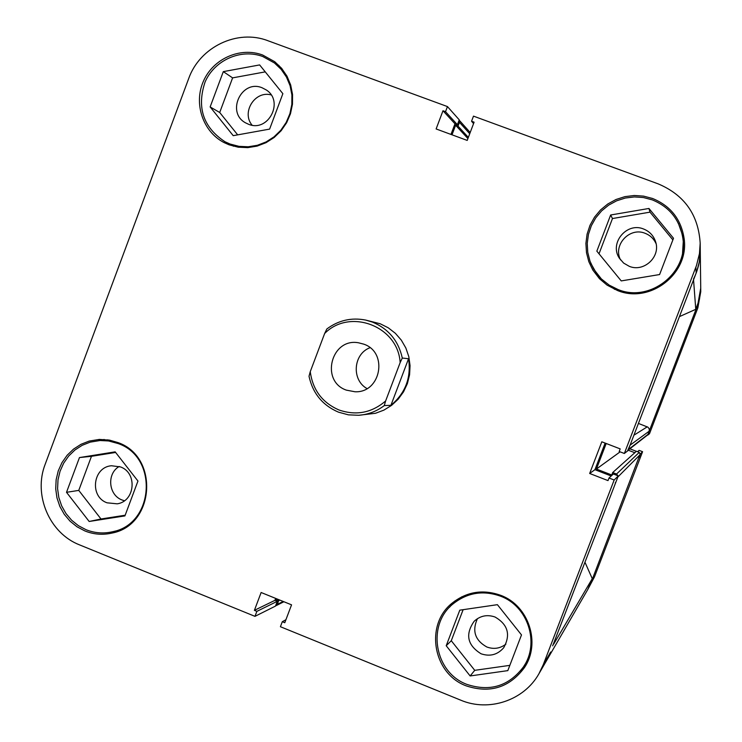 <?xml version="1.0" encoding="UTF-8"?>
<svg xmlns="http://www.w3.org/2000/svg" width="742" height="742" viewBox="0 0 742 742"><rect width="100%" height="100%" fill="white"/><g stroke="black" fill="none" stroke-linecap="round" stroke-linejoin="round"><path stroke-width="1.11" d="M338.909 409.946C356.104 415.882 371.677 412.886 385.636 400.968L384.282 405.577C376.658 411.356 368.115 414.592 358.646 415.288L348.406 414.843L338.51 412.172C322.603 405.345 312.772 393.381 309.015 376.287L310.258 371.668C312.716 389.884 322.26 402.646 338.909 409.946M346.393 390.144L355.001 391.767C380.943 393.102 388.456 352.302 363.756 344.149L358.581 342.804C331.21 337.554 319.978 381.23 346.393 390.144M326.851 328.966C338.491 320.294 351.411 317.326 365.611 320.062L372.53 322.121C388.539 328.864 398.454 340.828 402.285 358.034L400.151 362.625C398.157 326.211 349.825 307.772 324.644 333.501L326.851 328.966M400.151 362.625L385.636 400.968M310.258 371.668L324.644 333.501M408.554 358.748L390.923 405.308C405.457 393.158 411.337 377.641 408.554 358.748L402.285 358.034M390.923 405.308L384.282 405.577M369.998 347.701C353.211 353.953 351.309 379.95 367.002 388.576M693.501 279.048C698.083 269.967 700.346 260.359 700.263 250.23L699.307 261.833L696.747 271.489L627.992 450.617L624.347 453.483L619.19 451.488L620.182 448.891L601.808 441.805L589.667 473.479L608.013 480.603L609.006 478.015L613.365 473.999L618.281 475.91L552.669 645.846M285.92 619.728L282.303 621.703L280.411 626.712L460.726 700.17C488.904 712.19 524.019 700.448 538.933 673.764L587.757 589.547L592.264 578.667L585.058 562.445M553.727 644.047L592.264 578.667M275.597 605.797L277.267 604.415L278.686 600.686L276.33 599.731L276.683 598.813M615.229 482.866L615.869 482.207M617.984 475.789L616.546 474.036L639.261 452.37L640.235 454.54L617.863 476.995L616.194 481.354M616.546 474.036L612.697 472.543L611.76 474.991L596.401 469.037L606.195 443.493M627.686 450.505L630.088 445.163L649.213 431.167L649.278 428.95L647.942 427.179L638.426 423.441M452.017 134.812L455.625 125.25L458.027 126.131L459.465 122.319L459.131 120.121L470.196 132.521M679.44 316.621L695.764 309.312L699.53 299.045L700.726 288.184L700.763 291.671L697.86 307.847L649.482 433.745L647.673 435.164L697.721 304.925L700.726 288.184L700.179 243.19C698.398 214.753 684.402 194.979 658.191 183.877L473.489 116.132L471.56 121.243L474.101 122.18L467.21 140.414L436.12 128.95L442.983 110.753L445.525 111.69L447.454 106.579L459.242 119.833L457.406 124.693L454.985 123.803L450.969 134.423M628.409 449.531L647.979 434.367L649.213 431.167M647.979 434.367L647.673 435.164M634.827 452.722L628.168 450.153M639.261 452.37L636.432 451.275L612.697 472.543M640.235 454.54L639.001 457.74M693.557 279.864L695.764 309.312M467.905 138.569L455.625 125.25M468.35 137.4L458.027 126.131M596.401 469.037L620.126 451.85M277.517 599.156L276.33 599.731M279.864 600.102L278.686 600.686M617.956 289.491L609.108 285.076L601.382 278.946L593.804 269.272L589.973 261.119L587.766 252.373L587.247 243.357L588.443 234.389L591.309 225.791L595.743 217.87L601.595 210.904L608.644 205.144L616.658 200.804L625.339 198.031L634.373 196.927L643.453 197.548L652.237 199.858C669.636 207.027 679.848 219.892 682.89 238.451C688.465 272.75 649.871 302.912 617.956 289.491M599.119 276.562L601.168 278.871L614.701 289.371M466.913 684.393C434.469 672.595 426.381 624.847 453.177 603.803C467.46 592.561 483.283 590.029 500.637 596.216C527.97 606.214 539.944 643.101 523.472 666.872C508.873 686.146 490.017 691.989 466.913 684.393M461.849 596.763L453.177 603.803M86.081 529.723L78.402 525.688L71.622 520.225L65.964 513.529L61.642 505.849L58.822 497.465L57.588 488.69L58.006 479.842L60.046 471.244L63.645 463.221L68.663 456.052L74.914 450.004L82.176 445.311L90.19 442.139L100.068 440.516L108.601 440.961L118.247 443.586C158.593 457.378 154.197 524.13 112.441 531.782C103.453 533.823 94.67 533.136 86.081 529.723M230.094 144.041L225.058 141.787C203.215 127.392 196.556 107.442 205.098 81.945C214.605 60.037 240.965 48.351 262.77 56.522L274.466 62.987L281.172 69.368L286.449 77.038L290.076 85.673L291.894 94.92L291.838 104.39L289.909 113.693L286.18 122.439L280.81 130.267L274.021 136.853L266.109 141.926L257.391 145.284L248.227 146.777L238.998 146.35L230.094 144.041M466.199 685.858C489.989 693.668 509.374 687.621 524.344 667.735C541.113 643.323 528.805 605.602 500.813 595.362C483.07 589.037 466.876 591.597 452.24 603.042C424.6 624.578 432.836 673.717 466.199 685.858M520.513 670.926L526.124 664.739M617.418 290.484C650.038 304.192 689.531 273.575 684.115 238.479C681.1 219.252 670.601 205.924 652.608 198.494L643.564 196.12L634.224 195.489L624.922 196.639L615.99 199.505L607.763 204.004L600.519 209.949L594.528 217.146L589.992 225.318L587.08 234.175L585.902 243.413L586.486 252.688L588.823 261.666L592.821 270.042L599.471 278.704L607.086 285.132L617.418 290.484M684.282 240.139L678.383 223.37M229.111 144.829L238.247 147.204L247.707 147.639L257.103 146.109L266.044 142.677L274.169 137.483L281.135 130.74L286.644 122.718L290.474 113.749L292.469 104.214L292.543 94.494L290.688 85.015L286.987 76.148L281.589 68.273L274.726 61.707L262.649 55.019C240.25 46.625 213.177 58.655 203.447 81.156C193.439 103.546 202.835 131.631 224.038 142.566L229.111 144.829M278.964 65.435L274.855 63.283M84.94 530.966C93.78 534.481 102.823 535.177 112.07 533.053C154.874 525.132 159.307 456.701 117.941 442.566L109.528 440.127L99.372 439.412L89.235 441.063L80.999 444.3L73.532 449.114L67.105 455.31L61.948 462.665L58.247 470.91L56.142 479.731L55.706 488.82L56.958 497.836L59.852 506.443L64.285 514.336L70.091 521.209L77.057 526.82L84.94 530.966M114.222 531.355L118.061 531.17M365.611 320.062L380.201 323.762L388.242 327.788L395.365 333.316L401.311 340.133L405.846 347.989L408.796 356.596L410.057 365.63L409.584 374.738L407.386 383.586L403.537 391.841L398.204 399.187L391.581 405.355L383.911 410.113L375.498 413.285L358.646 415.288M120.454 466.913C137.641 472.821 135.146 501.342 117.227 503.827L107.043 502.816C89.309 496.658 92.833 467.117 111.458 465.744L120.454 466.913M119.202 466.468C106.533 473.656 108.406 495.155 122.142 500.015L124.396 500.757M262.112 87.779L266.211 89.912C284.483 101.357 268.252 132.725 248.487 124.239L245.556 122.847C225.874 112.394 241.558 79.106 262.112 87.779M643.564 229C649.538 231.383 653.535 235.613 655.576 241.688C660.909 256.686 643.945 272.546 629.281 266.332L623.632 263.085L619.357 258.188C609.099 243.172 626.74 221.858 643.564 229M656.086 243.719C653.841 238.757 650.178 235.279 645.095 233.294C629.615 226.746 612.669 245.148 620.544 259.904M495.118 617.047C508.001 624.616 510.848 634.855 503.66 647.785C497.511 654.796 489.98 656.791 481.066 653.785C467.358 645.243 465.048 634.41 474.138 621.295C480.232 615.712 487.225 614.293 495.118 617.047M477.449 618.633C471.893 630.867 475.01 640.318 486.817 646.987C493.736 649.491 500.099 648.545 505.896 644.139M590.817 263.299L599.462 278.695M682.195 258.754L683.28 241.549L682.89 238.451M454.957 600.909L449.559 607.225M523.472 666.872L529.408 657.301M104.177 439.459L100.467 440.46M225.494 142.01L229.157 144.848M282.303 621.703L284.789 622.714L291.55 604.841L261.128 592.506L254.395 610.341L256.871 611.352L254.979 616.352L79.719 544.953C49.399 533.322 33.075 494.905 45.216 464.177L188.635 78.708C199.7 46.987 237.403 28.808 267.973 40.745L447.454 106.579M624.347 453.483L696.488 265.506L699.456 253.643L700.179 243.19M271.09 94.902C254.933 90.413 241.196 112.348 252.085 125.185M538.933 673.764L543.255 664.711L614.163 480.009L618.281 475.91M609.006 478.015L614.163 480.009M275.662 598.404L274.92 600.352L277.285 601.317L275.486 606.084L254.979 616.352M605.129 443.085L594.926 469.686L611.204 475.993M115.622 452.453L91.47 456.311L78.763 490.397L100.995 518.992L125.166 515.226M265.246 71.872L232.608 77.873L219.706 112.487L237.681 134.858M672.873 239.898L650.011 212.147L612.475 218.538L599.017 253.792M463.129 609.683L451.275 640.726L474.741 670.332L509.828 665.361M594.926 469.686L589.667 473.479M454.985 123.803L442.983 110.753M457.406 124.693L445.525 111.69M473.563 123.608L471.56 121.243M274.92 600.352L254.395 610.341M277.285 601.317L256.871 611.352M282.869 93.677L269.615 129.108L233.22 135.665L210.144 106.931L223.305 71.631L259.635 64.925L282.869 93.677M223.305 71.631L232.608 77.873M210.144 106.931L219.706 112.487M137.956 481.039L124.916 515.913L89.161 521.478L66.511 492.317L79.459 457.573L115.158 451.85L137.956 481.039M79.459 457.573L91.47 456.311M66.511 492.317L78.763 490.397M89.161 521.478L100.995 518.992M521.496 634.92L507.816 670.629L470.14 675.953L446.211 645.735L459.79 610.165L497.4 604.674L521.496 634.92M446.211 645.735L451.275 640.726M470.14 675.953L474.741 670.332M673.504 238.256L659.601 274.549L621.239 280.912L596.846 251.148L610.647 214.995L648.944 208.465L673.504 238.256M648.944 208.465L650.011 212.147M610.647 214.995L612.475 218.538M640.541 453.742L642.581 451.702L594.49 576.859L587.757 589.547L590.799 583.193L640.318 453.65M636.386 451.322L629.865 448.808M642.581 451.702L639.094 450.357L637.601 451.73M469.732 133.755L459.465 122.319M633.918 435.202L647.265 426.826M277.267 604.415L283.203 601.456M696.172 273.056L695.885 267.157M543.255 664.711L550.675 651.995M590.799 583.193L594.49 576.859M697.86 307.847L697.721 304.925M647.451 435.09L628.186 450.116M276.209 605.602L283.908 601.743M98.649 440.609L107.97 439.867M225.058 141.787L233.526 146.23M274.466 62.987L282.071 68.848M112.441 531.782L121.558 529.621"/></g></svg>
